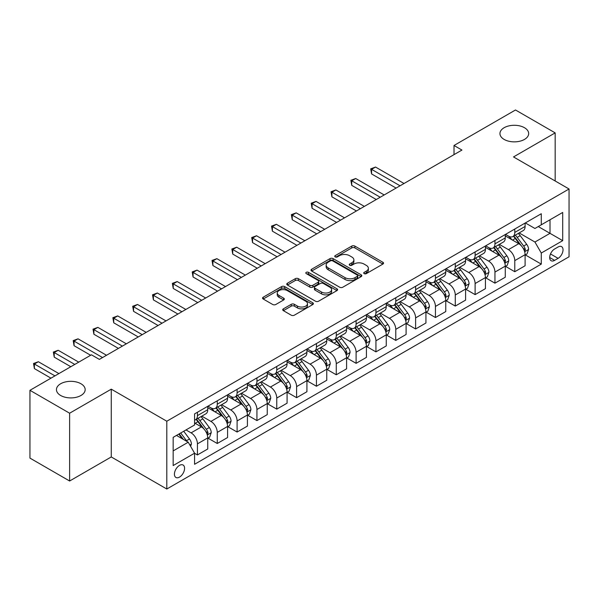 <?xml version="1.0" encoding="UTF-8"?>
<svg xmlns="http://www.w3.org/2000/svg" width="599" height="599" viewBox="0 0 599 599"><rect width="100%" height="100%" fill="white"/><g stroke="black" fill="none" stroke-linecap="round" stroke-linejoin="round"><path stroke-width="0.9" d="M364.162 273.623A1.542 0.891 0 0 0 366.348 273.623L382.896 264.069A2.201 1.273 0 0 0 383.54 263.171A2.201 1.273 0 0 0 382.896 262.272L354.863 246.084A2.201 1.273 0 0 0 351.748 246.084L335.193 255.638A1.542 0.891 0 0 0 334.744 256.267A1.542 0.891 0 0 0 335.193 256.896A1.542 0.891 0 0 0 337.379 256.896L339.521 255.661A7.046 4.066 0 0 1 349.487 255.661L351.823 257.008A7.046 4.066 0 0 1 353.889 259.891A7.046 4.066 0 0 1 351.823 262.766L349.681 264.002A1.542 0.891 0 0 0 349.232 264.631A1.542 0.891 0 0 0 349.681 265.26A1.542 0.891 0 0 0 351.86 265.26L354.002 264.024A7.046 4.066 0 0 1 363.967 264.024L366.303 265.372A7.046 4.066 0 0 1 368.37 268.247A7.046 4.066 0 0 1 366.303 271.13L364.162 272.365A1.542 0.891 0 0 0 363.713 272.994A1.542 0.891 0 0 0 364.162 273.623L364.162 272.365M80.962 383.757A14.361 8.289 0 0 0 65.313 381.96A14.361 8.289 0 0 0 56.448 389.62A14.361 8.289 0 0 0 60.656 395.482A14.361 8.289 0 0 0 76.305 397.279A14.361 8.289 0 0 0 85.17 389.62A14.361 8.289 0 0 0 80.962 383.757M524.462 127.707A14.361 8.289 0 0 0 508.813 125.91A14.361 8.289 0 0 0 499.948 133.57A14.361 8.289 0 0 0 504.148 139.432A14.361 8.289 0 0 0 519.805 141.229A14.361 8.289 0 0 0 528.67 133.57A14.361 8.289 0 0 0 524.462 127.707M179.505 477.111A7.181 4.148 120 0 0 184.192 470.784A7.181 4.148 120 0 0 183.092 465.026A7.181 4.148 120 0 0 179.505 465.386A7.181 4.148 120 0 0 174.811 471.713A7.181 4.148 120 0 0 175.911 477.463A7.181 4.148 120 0 0 179.505 477.111M283.372 308.852A2.201 1.273 0 0 0 282.728 309.75A2.201 1.273 0 0 0 283.372 310.649L291.234 315.186A2.201 1.273 0 0 0 294.349 315.186L312.73 304.577A2.201 1.273 0 0 0 313.374 303.678A2.201 1.273 0 0 0 312.73 302.78L284.69 286.592A2.201 1.273 0 0 0 281.575 286.592L263.201 297.209A2.201 1.273 0 0 0 262.557 298.107A2.201 1.273 0 0 0 263.201 299.006L272.702 304.487A2.201 1.273 0 0 0 275.817 304.487L283.679 299.949A2.201 1.273 0 0 0 284.323 299.051A2.201 1.273 0 0 0 283.679 298.152L278.969 295.427A5.893 3.399 0 0 1 277.247 293.023A5.893 3.399 0 0 1 280.879 289.879A5.893 3.399 0 0 1 287.303 290.62L305.76 301.275A5.893 3.399 0 0 1 307.482 303.678A5.893 3.399 0 0 1 303.85 306.823A5.893 3.399 0 0 1 297.426 306.082L294.349 304.307A2.201 1.273 0 0 0 291.234 304.307L283.372 308.852L283.372 310.649M111.272 389.163L69.619 413.213L29.95 390.308L29.95 458.1L69.619 481.004L111.272 456.955L166.807 489.016L166.807 421.224L111.272 389.163L111.272 456.955M555.168 180.98L555.168 132.881L513.515 156.931L569.05 188.992L166.807 421.224M555.168 132.881L515.499 109.984L454.012 145.482L454.012 154.639M29.95 390.308L91.437 354.81L99.374 359.393L461.941 150.057L454.012 145.482M339.67 287.221A2.201 1.273 0 0 0 342.785 287.221L361.167 276.611A2.201 1.273 0 0 0 361.811 275.712A2.201 1.273 0 0 0 361.167 274.814L333.134 258.626A2.201 1.273 0 0 0 330.019 258.626L311.637 269.243A2.201 1.273 0 0 0 310.993 270.142A2.201 1.273 0 0 0 311.637 271.04L339.67 287.221M306.883 273.96A1.542 0.891 0 0 1 308.448 274.177L308.448 272.343L336.945 288.8A2.201 1.273 0 0 1 337.596 289.699A2.201 1.273 0 0 1 336.945 290.597L318.571 301.207A2.201 1.273 0 0 1 315.456 301.207L287.423 285.019L287.423 283.222A2.201 1.273 0 0 0 286.771 284.121A2.201 1.273 0 0 0 287.423 285.019M287.423 283.222L295.285 278.685A2.201 1.273 0 0 1 298.399 278.685L309.773 285.244A2.201 1.273 0 0 0 312.888 285.244L318.099 282.234A2.201 1.273 0 0 0 318.75 281.335A2.201 1.273 0 0 0 318.099 280.437L306.261 273.601A1.542 0.891 0 0 1 305.812 272.972A1.542 0.891 0 0 1 306.763 272.148A1.542 0.891 0 0 1 308.448 272.343M558.103 246.983L554.614 248.997A6.956 4.013 120 0 0 550.069 255.129A6.956 4.013 120 0 0 551.132 260.707A6.956 4.013 120 0 0 554.614 260.363L558.103 258.341A6.956 4.013 120 0 0 562.648 252.216A6.956 4.013 120 0 0 561.577 246.638A6.956 4.013 120 0 0 558.103 246.983M166.807 489.016L569.05 256.784L569.05 188.992M525.338 222.933L534.937 228.481L541.279 224.812L541.279 213.731L194.578 413.902L194.578 424.983L173.156 437.352L173.156 465.565L194.578 453.196L194.578 464.285L541.279 264.114L541.279 253.033L534.937 242.041L519.161 232.929M541.279 224.812L562.701 212.45L562.701 240.663L541.279 253.033M69.619 413.213L69.619 481.004M538.269 226.557L550.009 233.333L550.009 219.773L562.701 212.45M534.937 242.041L550.009 233.333L562.701 240.663M173.156 450.912L188.228 442.204L176.488 435.428M194.578 453.293L197.43 454.941L197.43 443.859A8.978 5.181 -120 0 0 191.088 432.86L186.004 429.932M197.43 454.941L207.748 448.988L207.748 437.899A8.978 5.181 -120 0 0 201.399 426.907L194.578 422.969M207.98 438.131L217.265 443.492L217.265 432.403A8.978 5.181 -120 0 0 210.923 421.411L201.803 416.148M217.265 443.492L227.583 437.532L227.583 426.451A8.978 5.181 -120 0 0 221.233 415.459L207.748 407.672M227.815 426.675L237.099 432.036L237.099 420.955A8.978 5.181 -120 0 0 230.757 409.963L221.637 404.699M237.099 432.036L247.417 426.084L247.417 414.995A8.978 5.181 -120 0 0 241.068 404.003L227.583 396.216M247.649 415.227L256.934 420.588L256.934 409.499A8.978 5.181 -120 0 0 250.592 398.507L241.472 393.244M256.934 420.588L267.251 414.635L267.251 403.546A8.978 5.181 -120 0 0 260.902 392.555L247.417 384.768M267.483 403.778L276.768 409.132L276.768 398.05A8.978 5.181 -120 0 0 270.426 387.059L261.306 381.795M276.768 409.132L287.086 403.179L287.086 392.098A8.978 5.181 -120 0 0 280.736 381.099L267.251 373.312M287.325 392.323L296.602 397.684L296.602 386.602A8.978 5.181 -120 0 0 290.26 375.603L281.141 370.347M296.602 397.684L306.92 391.731L306.92 380.642A8.978 5.181 -120 0 0 300.571 369.65L287.086 361.863M307.16 380.874L316.437 386.235L316.437 375.146A8.978 5.181 -120 0 0 310.095 364.155L300.975 358.891M316.437 386.235L326.755 380.275L326.755 369.194A8.978 5.181 -120 0 0 320.405 358.202L306.92 350.415M326.994 369.418L336.271 374.779L336.271 363.698A8.978 5.181 -120 0 0 329.929 352.706L320.809 347.442M336.271 374.779L346.589 368.827L346.589 357.745A8.978 5.181 -120 0 0 340.239 346.746L326.755 338.959M346.828 357.97L356.106 363.331L356.106 352.242A8.978 5.181 -120 0 0 349.764 341.25L340.644 335.987M356.106 363.331L366.423 357.378L366.423 346.289A8.978 5.181 -120 0 0 360.074 335.298L346.589 327.511M366.663 346.522L375.94 351.875L375.94 340.794A8.978 5.181 -120 0 0 369.598 329.802L360.478 324.538M375.94 351.875L386.258 345.923L386.258 334.841A8.978 5.181 -120 0 0 379.908 323.842L366.423 316.062M386.497 335.066L395.774 340.427L395.774 329.345A8.978 5.181 -120 0 0 389.432 318.346L380.313 313.09M395.774 340.427L406.092 334.474L406.092 323.385A8.978 5.181 -120 0 0 399.743 312.393L386.258 304.606M406.332 323.617L415.609 328.978L415.609 317.889A8.978 5.181 -120 0 0 409.267 306.898L400.147 301.634M415.609 328.978L425.926 323.018L425.926 311.937A8.978 5.181 -120 0 0 419.577 300.945L406.092 293.158M426.166 312.169L435.443 317.522L435.443 306.441A8.978 5.181 -120 0 0 429.101 295.449L419.981 290.186M435.443 317.522L445.761 311.57L445.761 300.488A8.978 5.181 -120 0 0 439.411 289.489L425.926 281.702M446 300.713L455.277 306.074L455.277 294.985A8.978 5.181 -120 0 0 448.936 283.993L439.816 278.737M455.277 306.074L465.595 300.121L465.595 289.032A8.978 5.181 -120 0 0 459.246 278.041L445.761 270.254M465.835 289.265L475.112 294.626L475.112 283.537A8.978 5.181 -120 0 0 468.77 272.545L459.658 267.281M475.112 294.626L485.43 288.666L485.43 277.584A8.978 5.181 -120 0 0 479.08 266.592L465.595 258.805M485.669 277.809L494.946 283.17L494.946 272.088A8.978 5.181 -120 0 0 488.604 261.089L479.492 255.833M494.946 283.17L505.264 277.217L505.264 266.128A8.978 5.181 -120 0 0 498.915 255.137L485.43 247.35M505.504 266.36L514.781 271.721L514.781 260.632A8.978 5.181 -120 0 0 508.439 249.641L499.326 244.377M514.781 271.721L525.098 265.761L525.098 254.68A8.978 5.181 -120 0 0 518.749 243.688L505.264 235.901M505.504 234.389L508.439 236.081A8.978 5.181 -120 0 0 512.924 236.53A8.978 5.181 -120 0 0 514.781 232.419L514.781 229.028M485.669 245.837L488.604 247.537A8.978 5.181 -120 0 0 493.089 247.979A8.978 5.181 -120 0 0 494.946 243.868L494.946 240.476M465.835 257.293L468.77 258.985A8.978 5.181 -120 0 0 473.255 259.427A8.978 5.181 -120 0 0 475.112 255.324L475.112 251.932M446 268.741L448.936 270.434A8.978 5.181 -120 0 0 453.421 270.883A8.978 5.181 -120 0 0 455.277 266.772L455.277 263.38M426.166 280.19L429.101 281.889A8.978 5.181 -120 0 0 433.586 282.331A8.978 5.181 -120 0 0 435.443 278.221L435.443 274.836M406.332 291.646L409.267 293.338A8.978 5.181 -120 0 0 413.752 293.787A8.978 5.181 -120 0 0 415.609 289.676L415.609 286.285M386.497 303.094L389.432 304.794A8.978 5.181 -120 0 0 393.917 305.235A8.978 5.181 -120 0 0 395.774 301.125L395.774 297.733M366.663 314.55L369.598 316.242A8.978 5.181 -120 0 0 374.083 316.684A8.978 5.181 -120 0 0 375.94 312.581L375.94 309.189M346.821 325.998L349.764 327.69A8.978 5.181 -120 0 0 354.249 328.14A8.978 5.181 -120 0 0 356.106 324.029L356.106 320.637M326.987 337.447L329.929 339.146A8.978 5.181 -120 0 0 334.414 339.588A8.978 5.181 -120 0 0 336.271 335.477L336.271 332.093M307.152 348.903L310.095 350.595A8.978 5.181 -120 0 0 314.58 351.036A8.978 5.181 -120 0 0 316.437 346.933L316.437 343.541M287.318 360.351L290.26 362.051A8.978 5.181 -120 0 0 294.745 362.492A8.978 5.181 -120 0 0 296.602 358.382L296.602 354.99M267.483 371.807L270.426 373.499A8.978 5.181 -120 0 0 274.911 373.941A8.978 5.181 -120 0 0 276.768 369.83L276.768 366.446M247.649 383.255L250.592 384.947A8.978 5.181 -120 0 0 255.077 385.397A8.978 5.181 -120 0 0 256.934 381.286L256.934 377.894M227.815 394.704L230.757 396.403A8.978 5.181 -120 0 0 235.242 396.845A8.978 5.181 -120 0 0 237.099 392.734L237.099 389.35M207.98 406.159L210.923 407.852A8.978 5.181 -120 0 0 215.408 408.293A8.978 5.181 -120 0 0 217.265 404.19L217.265 400.798M525.338 254.912L541.279 264.114M512.924 236.53L523.241 230.57A8.978 5.181 -120 0 0 525.098 226.467L525.098 223.075M493.089 247.979L503.407 242.026A8.978 5.181 -120 0 0 505.264 237.915L505.264 234.523M473.255 259.427L483.573 253.474A8.978 5.181 -120 0 0 485.43 249.364L485.43 245.979M453.421 270.883L463.731 264.923A8.978 5.181 -120 0 0 465.595 260.82L465.595 257.428M433.586 282.331L443.896 276.379A8.978 5.181 -120 0 0 445.761 272.268L445.761 268.876M413.752 293.787L424.062 287.827A8.978 5.181 -120 0 0 425.926 283.716L425.926 280.332M393.917 305.235L404.228 299.283A8.978 5.181 -120 0 0 406.092 295.172L406.092 291.78M374.083 316.684L384.393 310.731A8.978 5.181 -120 0 0 386.258 306.621L386.258 303.236M354.249 328.14L364.559 322.18A8.978 5.181 -120 0 0 366.423 318.076L366.423 314.685M334.414 339.588L344.724 333.636A8.978 5.181 -120 0 0 346.589 329.525L346.589 326.133M314.58 351.036L324.89 345.084A8.978 5.181 -120 0 0 326.755 340.973L326.755 337.589M294.745 362.492L305.056 356.54A8.978 5.181 -120 0 0 306.92 352.429L306.92 349.037M274.911 373.941L285.221 367.988A8.978 5.181 -120 0 0 287.086 363.878L287.086 360.486M255.077 385.397L265.387 379.437A8.978 5.181 -120 0 0 267.251 375.333L267.251 371.942M235.242 396.845L245.553 390.892A8.978 5.181 -120 0 0 247.417 386.782L247.417 383.39M215.408 408.293L225.718 402.341A8.978 5.181 -120 0 0 227.583 398.23L227.583 394.846M194.578 420.109A8.978 5.181 -120 0 0 195.573 419.749L205.884 413.797A8.978 5.181 -120 0 0 207.748 409.686L207.748 406.294M195.573 419.749A8.978 5.181 -120 0 0 197.43 415.639L197.43 412.247M188.228 442.204L194.578 453.196M364.784 273.84L366.303 272.957A7.046 4.066 0 0 0 368.37 270.082L368.37 268.247M353.889 259.891L353.889 261.718A7.046 4.066 0 0 1 351.823 264.601L350.295 265.477M382.866 264.084L354.863 247.919A2.201 1.273 0 0 0 351.748 247.919L335.814 257.113M361.137 276.633L333.134 260.46A2.201 1.273 0 0 0 330.019 260.46L311.667 271.055M357.274 276.341A1.542 0.891 0 0 0 357.723 275.712A1.542 0.891 0 0 0 357.274 275.083L332.662 260.879A1.542 0.891 0 0 0 330.483 260.879L328.222 262.182A7.046 4.066 0 0 0 326.163 265.058A7.046 4.066 0 0 0 328.222 267.933L345.046 277.644A7.046 4.066 0 0 0 355.012 277.644L357.274 276.341L357.274 278.176A1.542 0.891 0 0 0 357.723 277.547L357.723 275.712M326.163 265.058L326.163 266.892A7.046 4.066 0 0 0 328.222 269.767L328.222 267.933M357.274 278.176L355.012 279.478A7.046 4.066 0 0 1 345.046 279.478L328.222 269.767M287.445 285.034L295.285 280.512L295.285 278.685M318.75 281.335L318.75 283.17A2.201 1.273 0 0 1 318.099 284.068L312.888 287.078A2.201 1.273 0 0 1 309.773 287.078L298.399 280.512A2.201 1.273 0 0 0 295.285 280.512M308.448 274.177L336.915 290.612M321.566 292.057A5.893 3.399 0 0 0 327.99 292.791A5.893 3.399 0 0 0 331.629 289.654A5.893 3.399 0 0 0 329.899 287.243L323.4 283.492A2.201 1.273 0 0 0 320.285 283.492L315.067 286.502A2.201 1.273 0 0 0 314.423 287.4A2.201 1.273 0 0 0 315.067 288.306L321.566 292.057L321.566 293.892A5.893 3.399 0 0 0 327.99 294.626A5.893 3.399 0 0 0 331.629 291.481L331.629 289.654M314.423 287.4L314.423 289.235A2.201 1.273 0 0 0 315.067 290.133L315.067 288.306M321.566 293.892L315.067 290.133M307.482 303.678L307.482 305.512A5.893 3.399 0 0 1 303.85 308.657A5.893 3.399 0 0 1 297.426 307.916L294.349 306.141A2.201 1.273 0 0 0 291.234 306.141L283.402 310.664M277.247 293.023L277.247 294.858A5.893 3.399 0 0 0 278.969 297.261L278.969 295.427M283.679 298.152L283.679 299.949L278.969 297.261M312.73 302.78L312.73 304.577L284.69 288.426A2.201 1.273 0 0 0 281.575 288.426L263.231 299.021M525.098 255.047L527 253.946L528.588 249.364A5.945 3.437 -120 0 0 526.686 244.302L520.209 235.647A17.169 9.913 -120 0 0 518.33 233.408M511.883 239.72A17.169 9.913 -120 0 0 508.371 236.043M524.552 251.4L525.375 249.618A5.945 3.437 -120 0 0 523.676 246.039L517.192 237.391A17.169 9.913 -120 0 0 515.32 235.145M513.717 236.066A14.249 8.229 60 0 1 516.061 238.724L521.549 246.054M404.026 183.496L375.543 167.054L371.575 169.345L371.575 173.927L396.096 188.079M513.41 236.246A17.169 9.913 60 0 1 515.29 238.484L519.595 244.242M371.575 173.927L370.706 168.843L400.057 185.787M370.706 168.843L375.543 167.054M505.264 266.495L507.166 265.402L508.753 260.82A5.945 3.437 -120 0 0 506.851 255.751L500.375 247.102A17.169 9.913 -120 0 0 498.495 244.856M492.049 251.176A17.169 9.913 -120 0 0 488.537 247.499M504.717 262.856L505.541 261.074A5.945 3.437 -120 0 0 503.841 257.495L497.357 248.84A17.169 9.913 -120 0 0 495.485 246.593M493.883 247.522A14.249 8.229 60 0 1 496.227 250.18L501.715 257.503M384.191 194.952L355.709 178.509L351.74 180.793L351.74 185.376L376.262 199.527M493.576 247.694A17.169 9.913 60 0 1 495.455 249.94L499.761 255.691M351.74 185.376L350.872 180.292L380.223 197.243M350.872 180.292L355.709 178.509M485.43 277.951L487.331 276.85L488.919 272.268A5.945 3.437 -120 0 0 487.017 267.206L480.54 258.551A17.169 9.913 -120 0 0 478.661 256.305M472.214 262.624A17.169 9.913 -120 0 0 468.703 258.948M484.883 274.305L485.707 272.523A5.945 3.437 -120 0 0 484.007 268.944L477.523 260.288A17.169 9.913 -120 0 0 475.651 258.049M474.049 258.97A14.249 8.229 60 0 1 476.392 261.628L481.881 268.951M364.357 206.4L335.874 189.958L331.906 192.249L331.906 196.831L356.427 210.983M473.742 259.15A17.169 9.913 60 0 1 475.621 261.389L479.926 267.147M331.906 196.831L331.037 191.74L360.388 208.692M331.037 191.74L335.874 189.958M465.595 289.399L467.497 288.299L469.084 283.716A5.945 3.437 -120 0 0 467.183 278.655L460.706 269.999A17.169 9.913 -120 0 0 458.827 267.76M452.38 274.08A17.169 9.913 -120 0 0 448.868 270.396M465.049 285.76L465.872 283.971A5.945 3.437 -120 0 0 464.173 280.399L457.688 271.744A17.169 9.913 -120 0 0 455.817 269.498M454.214 270.419A14.249 8.229 60 0 1 456.558 273.084L462.046 280.407M344.522 217.849L316.04 201.406L312.072 203.697L312.072 208.28L336.593 222.431M453.907 270.598A17.169 9.913 60 0 1 455.787 272.844L460.092 278.595M312.072 208.28L311.203 203.196L340.554 220.14M311.203 203.196L316.04 201.406M445.761 300.855L447.663 299.755L449.25 295.172A5.945 3.437 -120 0 0 447.348 290.111L440.871 281.455A17.169 9.913 -120 0 0 438.992 279.209M432.545 285.528A17.169 9.913 -120 0 0 429.034 281.852M445.214 297.209L446.038 295.427A5.945 3.437 -120 0 0 444.338 291.848L437.854 283.192A17.169 9.913 -120 0 0 435.982 280.953M434.38 281.874A14.249 8.229 60 0 1 436.723 284.532L442.212 291.855M324.688 229.305L296.206 212.862L292.237 215.153L292.237 219.728L316.759 233.887M434.073 282.047A17.169 9.913 60 0 1 435.952 284.293L440.258 290.043M292.237 219.728L291.369 214.644L320.72 231.596M291.369 214.644L296.206 212.862M425.926 312.304L427.828 311.203L429.416 306.621A5.945 3.437 -120 0 0 427.514 301.559L421.037 292.904A17.169 9.913 -120 0 0 419.158 290.657M412.711 296.977A17.169 9.913 -120 0 0 409.199 293.3M425.38 308.657L426.203 306.875A5.945 3.437 -120 0 0 424.504 303.296L418.02 294.648A17.169 9.913 -120 0 0 416.148 292.402M414.545 293.323A14.249 8.229 60 0 1 416.889 295.981L422.377 303.304M304.854 240.753L276.371 224.311L272.403 226.602L272.403 231.184L296.924 245.335M414.238 293.503A17.169 9.913 60 0 1 416.118 295.741L420.423 301.499M272.403 231.184L271.534 226.1L300.885 243.044M271.534 226.1L276.371 224.311M406.092 323.752L407.994 322.651L409.581 318.076A5.945 3.437 -120 0 0 407.679 313.007L401.203 304.352A17.169 9.913 -120 0 0 399.323 302.113M392.877 308.433A17.169 9.913 -120 0 0 389.365 304.756M405.545 320.113L406.369 318.331A5.945 3.437 -120 0 0 404.669 314.752L398.185 306.096A17.169 9.913 -120 0 0 396.313 303.85M394.711 304.779A14.249 8.229 60 0 1 397.055 307.437L402.543 314.76M285.019 252.209L256.537 235.759L252.568 238.05L252.568 242.632L277.09 256.784M394.404 304.951A17.169 9.913 60 0 1 396.283 307.197L400.589 312.948M252.568 242.632L251.7 237.548L281.051 254.493M251.7 237.548L256.537 235.759M386.258 335.208L388.159 334.107L389.747 329.525A5.945 3.437 -120 0 0 387.845 324.463L381.368 315.808A17.169 9.913 -120 0 0 379.489 313.562M373.042 319.881A17.169 9.913 -120 0 0 369.531 316.205M385.711 331.561L386.535 329.779A5.945 3.437 -120 0 0 384.835 326.2L378.351 317.545A17.169 9.913 -120 0 0 376.479 315.306M374.877 316.227A14.249 8.229 60 0 1 377.22 318.885L382.709 326.208M265.185 263.657L236.702 247.215L232.734 249.506L232.734 254.081L257.256 268.24M374.57 316.407A17.169 9.913 60 0 1 376.449 318.646L380.754 324.403M232.734 254.081L231.865 248.997L261.216 265.949M231.865 248.997L236.702 247.215M366.423 346.656L368.325 345.556L369.912 340.973A5.945 3.437 -120 0 0 368.011 335.912L361.534 327.256A17.169 9.913 -120 0 0 359.655 325.017M353.208 331.337A17.169 9.913 -120 0 0 349.696 327.653M365.877 343.017L366.7 341.228A5.945 3.437 -120 0 0 365.001 337.656L358.516 329.001A17.169 9.913 -120 0 0 356.645 326.755M355.042 327.675A14.249 8.229 60 0 1 357.386 330.334L362.874 337.664M245.35 275.106L216.868 258.663L212.9 260.954L212.9 265.537L237.421 279.688M354.735 327.855A17.169 9.913 60 0 1 356.615 330.101L360.92 335.852M212.9 265.537L212.031 260.453L241.382 277.397M212.031 260.453L216.868 258.663M346.589 358.105L348.491 357.011L350.078 352.429A5.945 3.437 -120 0 0 348.176 347.368L341.7 338.712A17.169 9.913 -120 0 0 339.82 336.466M333.373 342.785A17.169 9.913 -120 0 0 329.862 339.109M346.042 354.466L346.866 352.684A5.945 3.437 -120 0 0 345.166 349.105L338.682 340.449A17.169 9.913 -120 0 0 336.81 338.21M335.208 339.131A14.249 8.229 60 0 1 337.551 341.789L343.04 349.112M225.516 286.562L197.034 270.119L193.065 272.41L193.065 276.985L217.587 291.144M334.901 339.304A17.169 9.913 60 0 1 336.78 341.55L341.086 347.3M193.065 276.985L192.197 271.901L221.548 288.853M192.197 271.901L197.034 270.119M326.755 369.561L328.656 368.46L330.244 363.878A5.945 3.437 -120 0 0 328.342 358.816L321.865 350.16A17.169 9.913 -120 0 0 319.986 347.914M313.539 354.234A17.169 9.913 -120 0 0 310.027 350.557M326.208 365.914L327.032 364.132A5.945 3.437 -120 0 0 325.332 360.553L318.848 351.905A17.169 9.913 -120 0 0 316.976 349.659M315.373 350.58A14.249 8.229 60 0 1 317.717 353.238L323.205 360.561M205.682 298.01L177.199 281.567L173.231 283.859L173.231 288.441L197.745 302.592M315.067 350.759A17.169 9.913 60 0 1 316.946 352.998L321.251 358.756M173.231 288.441L172.362 283.357L201.713 300.301M172.362 283.357L177.199 281.567M306.92 381.009L308.822 379.908L310.409 375.333A5.945 3.437 -120 0 0 308.507 370.264L302.031 361.609A17.169 9.913 -120 0 0 300.151 359.37M293.705 365.69A17.169 9.913 -120 0 0 290.193 362.006M306.374 377.37L307.197 375.58A5.945 3.437 -120 0 0 305.497 372.009L299.013 363.353A17.169 9.913 -120 0 0 297.141 361.107M295.539 362.028A14.249 8.229 60 0 1 297.883 364.694L303.371 372.016M185.847 309.466L157.365 293.016L153.396 295.307L153.396 299.889L177.91 314.041M295.232 362.208A17.169 9.913 60 0 1 297.111 364.454L301.417 370.204M153.396 299.889L152.528 294.805L181.879 311.75M152.528 294.805L157.365 293.016M287.086 392.465L288.988 391.364L290.575 386.782A5.945 3.437 -120 0 0 288.673 381.72L282.196 373.065A17.169 9.913 -120 0 0 280.317 370.818M273.87 377.138A17.169 9.913 -120 0 0 270.359 373.462M286.539 388.818L287.363 387.036A5.945 3.437 -120 0 0 285.663 383.457L279.179 374.802A17.169 9.913 -120 0 0 277.307 372.563M275.705 373.484A14.249 8.229 60 0 1 278.048 376.142L283.537 383.465M166.013 320.914L137.53 304.472L133.562 306.763L133.562 311.338L158.076 325.497M275.398 373.664A17.169 9.913 60 0 1 277.277 375.902L281.582 381.66M133.562 311.338L132.693 306.254L162.044 323.205M132.693 306.254L137.53 304.472M267.251 403.913L269.153 402.813L270.741 398.23A5.945 3.437 -120 0 0 268.839 393.169L262.362 384.513A17.169 9.913 -120 0 0 260.483 382.274M254.036 388.586A17.169 9.913 -120 0 0 250.524 384.91M266.705 400.274L267.528 398.485A5.945 3.437 -120 0 0 265.829 394.913L259.345 386.258A17.169 9.913 -120 0 0 257.473 384.011M255.87 384.932A14.249 8.229 60 0 1 258.214 387.59L263.702 394.921M146.178 332.363L117.696 315.92L113.728 318.211L113.728 322.794L138.242 336.945M255.563 385.112A17.169 9.913 60 0 1 257.443 387.351L261.748 393.109M113.728 322.794L112.859 317.71L142.21 334.654M112.859 317.71L117.696 315.92M247.417 415.362L249.319 414.268L250.906 409.686A5.945 3.437 -120 0 0 249.004 404.617L242.52 395.969A17.169 9.913 -120 0 0 240.648 393.723M234.202 400.042A17.169 9.913 -120 0 0 230.69 396.366M246.87 411.723L247.694 409.941A5.945 3.437 -120 0 0 245.994 406.362L239.51 397.706A17.169 9.913 -120 0 0 237.638 395.46M236.036 396.388A14.249 8.229 60 0 1 238.38 399.046L243.86 406.369M126.344 343.819L97.862 327.376L93.893 329.66L93.893 334.242L118.407 348.393M235.729 396.56A17.169 9.913 60 0 1 237.608 398.807L241.914 404.557M93.893 334.242L93.025 329.158L122.376 346.11M93.025 329.158L97.862 327.376M227.583 426.817L229.484 425.717L231.072 421.134A5.945 3.437 -120 0 0 229.17 416.073L222.686 407.417A17.169 9.913 -120 0 0 220.814 405.171M214.367 411.491A17.169 9.913 -120 0 0 210.855 407.814M227.036 423.171L227.86 421.389A5.945 3.437 -120 0 0 226.16 417.81L219.676 409.154A17.169 9.913 -120 0 0 217.804 406.916M216.202 407.837A14.249 8.229 60 0 1 218.545 410.495L224.026 417.817M106.51 355.267L78.027 338.824L74.059 341.116L74.059 345.698L90.644 355.267M215.895 408.016A17.169 9.913 60 0 1 217.774 410.255L222.079 416.013M74.059 345.698L73.19 340.614L102.541 357.558M73.19 340.614L78.027 338.824M207.748 438.266L209.65 437.165L211.237 432.59A5.945 3.437 -120 0 0 209.336 427.521L202.851 418.866A17.169 9.913 -120 0 0 200.979 416.627M207.202 434.627L208.025 432.837A5.945 3.437 -120 0 0 206.326 429.266L199.841 420.61A17.169 9.913 -120 0 0 197.969 418.364M196.367 419.285A14.249 8.229 60 0 1 198.711 421.951L204.192 429.273M78.739 362.14L58.193 350.273L54.224 352.564L54.224 357.146L70.809 366.723M196.06 419.465A17.169 9.913 60 0 1 197.94 421.711L202.245 427.461M54.224 357.146L53.356 352.062L74.778 364.432M53.356 352.062L58.193 350.273M190.609 446.33L191.403 444.039A5.945 3.437 -120 0 0 189.501 438.977L183.721 431.25M58.904 373.589L38.358 361.729L34.39 364.02L34.39 368.595L50.975 378.171M187.03 441.515A5.945 3.437 -120 0 0 186.491 440.714L180.703 432.995M179.213 433.856L183.369 439.404M178.802 434.088L182.328 438.797M34.39 368.595L33.522 363.511L54.943 375.88M33.522 363.511L38.358 361.729M191.088 432.86L201.399 426.907M210.923 421.411L221.233 415.459M230.757 409.963L241.068 404.003M250.592 398.507L260.902 392.555M270.426 387.059L280.736 381.099M290.26 375.603L300.571 369.65M310.095 364.155L320.405 358.202M329.929 352.706L340.239 346.746M349.764 341.25L360.074 335.298M369.598 329.802L379.908 323.842M389.432 318.346L399.743 312.393M409.267 306.898L419.577 300.945M429.101 295.449L439.411 289.489M448.936 283.993L459.246 278.041M468.77 272.545L479.08 266.592M488.604 261.089L498.915 255.137M508.439 249.641L518.749 243.688M514.781 232.419L525.098 226.467M514.781 260.632L525.098 254.68M494.946 272.088L505.264 266.128M494.946 243.868L505.264 237.915M475.112 283.537L485.43 277.584M475.112 255.324L485.43 249.364M455.277 294.985L465.595 289.032M455.277 266.772L465.595 260.82M435.443 306.441L445.761 300.488M435.443 278.221L445.761 272.268M415.609 317.889L425.926 311.937M415.609 289.676L425.926 283.716M395.774 329.345L406.092 323.385M395.774 301.125L406.092 295.172M375.94 340.794L386.258 334.841M375.94 312.581L386.258 306.621M356.106 352.242L366.423 346.289M356.106 324.029L366.423 318.076M336.271 363.698L346.589 357.745M336.271 335.477L346.589 329.525M316.437 375.146L326.755 369.194M316.437 346.933L326.755 340.973M296.602 386.602L306.92 380.642M296.602 358.382L306.92 352.429M276.768 398.05L287.086 392.098M276.768 369.83L287.086 363.878M256.934 409.499L267.251 403.546M256.934 381.286L267.251 375.333M237.099 420.955L247.417 414.995M237.099 392.734L247.417 386.782M217.265 432.403L227.583 426.451M217.265 404.19L227.583 398.23M197.43 443.859L207.748 437.899M197.43 415.639L207.748 409.686M550.496 253.954L558.103 258.341M549.695 257.518L554.614 260.363M366.303 272.957L366.303 271.13M349.681 265.26L349.681 264.002M351.823 264.601L351.823 262.766M335.193 256.896L335.193 255.638M351.748 247.919L351.748 246.084M354.863 247.919L354.863 246.084M382.896 264.069L382.896 262.272M311.637 271.04L311.637 269.243M330.019 260.46L330.019 258.626M333.134 260.46L333.134 258.626M361.167 276.611L361.167 274.814M345.046 279.478L345.046 277.644M355.012 279.478L355.012 277.644M298.399 280.512L298.399 278.685M309.773 287.078L309.773 285.244M312.888 287.078L312.888 285.244M318.099 284.068L318.099 282.234M336.945 290.597L336.945 288.8M291.234 306.141L291.234 304.307M294.349 306.141L294.349 304.307M297.426 307.916L297.426 306.082M263.201 299.006L263.201 297.209M281.575 288.426L281.575 286.592M284.69 288.426L284.69 286.592M524.649 251.73L528.55 249.483M517.192 237.391L520.209 235.647M512.519 240.087L515.29 238.484M523.676 246.039L526.686 244.302M523.204 248.368L525.375 249.618M504.815 263.178L508.716 260.932M497.357 248.84L500.375 247.102M492.685 251.535L495.455 249.94M503.841 257.495L506.851 255.751M503.37 259.816L505.541 261.074M484.98 274.634L488.881 272.38M477.523 260.288L480.54 258.551M472.851 262.991L475.621 261.389M484.007 268.944L487.017 267.206M483.535 271.265L485.707 272.523M465.146 286.082L469.047 283.836M457.688 271.744L460.706 269.999M453.016 274.439L455.787 272.844M464.173 280.399L467.183 278.655M463.701 282.721L465.872 283.971M445.312 297.538L449.213 295.285M437.854 283.192L440.871 281.455M433.182 285.895L435.952 284.293M444.338 291.848L447.348 290.111M443.866 294.169L446.038 295.427M425.477 308.987L429.378 306.74M418.02 294.648L421.037 292.904M413.347 297.344L416.118 295.741M424.504 303.296L427.514 301.559M424.032 305.625L426.203 306.875M405.643 320.435L409.544 318.189M398.185 306.096L401.203 304.352M393.513 308.792L396.283 307.197M404.669 314.752L407.679 313.007M404.198 317.073L406.369 318.331M385.808 331.891L389.709 329.637M378.351 317.545L381.368 315.808M373.679 320.248L376.449 318.646M384.835 326.2L387.845 324.463M384.363 328.522L386.535 329.779M365.974 343.339L369.875 341.093M358.516 329.001L361.534 327.256M353.844 331.696L356.615 330.101M365.001 337.656L368.011 335.912M364.529 339.977L366.7 341.228M346.14 354.795L350.041 352.541M338.682 340.449L341.7 338.712M334.002 343.152L336.78 341.55M345.166 349.105L348.176 347.368M344.695 351.426L346.866 352.684M326.305 366.244L330.206 363.997M318.848 351.905L321.865 350.16M314.168 354.601L316.946 352.998M325.332 360.553L328.342 358.816M324.86 362.874L327.032 364.132M306.471 377.692L310.372 375.446M299.013 363.353L302.031 361.609M294.334 366.049L297.111 364.454M305.497 372.009L308.507 370.264M305.026 374.33L307.197 375.58M286.636 389.148L290.537 386.894M279.179 374.802L282.196 373.065M274.499 377.505L277.277 375.902M285.663 383.457L288.673 381.72M285.191 385.778L287.363 387.036M266.802 400.596L270.703 398.35M259.345 386.258L262.362 384.513M254.665 388.953L257.443 387.351M265.829 394.913L268.839 393.169M265.357 397.234L267.528 398.485M246.968 412.045L250.869 409.798M239.51 397.706L242.52 395.969M234.83 400.409L237.608 398.807M245.994 406.362L249.004 404.617M245.523 408.683L247.694 409.941M227.133 423.5L231.034 421.254M219.676 409.154L222.686 407.417M214.996 411.857L217.774 410.255M226.16 417.81L229.17 416.073M225.688 420.131L227.86 421.389M207.299 434.949L211.2 432.703M199.841 420.61L202.851 418.866M195.162 423.306L197.94 421.711M206.326 429.266L209.336 427.521M205.854 431.587L208.025 432.837M189.853 445.027L191.366 444.151M186.491 440.714L189.501 438.977"/></g></svg>
